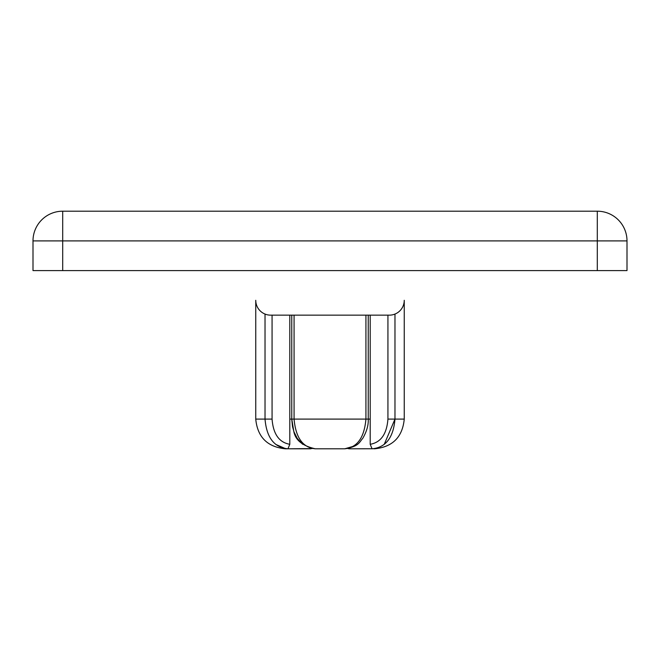 <?xml version="1.0" encoding="UTF-8"?>
<svg xmlns="http://www.w3.org/2000/svg" width="660" height="660" viewBox="0 0 660 660"><rect width="100%" height="100%" fill="white"/><g stroke="black" fill="none" stroke-linecap="round" stroke-linejoin="round"><path stroke-width="0.99" d="M387.932 315.15L387.932 419.1C386.768 434.057 380.861 442.456 370.202 444.287L372.042 448.8C385.737 447.554 393.385 437.654 394.977 419.1L384.202 444.436M265.023 314.061L265.023 419.1L255.75 419.1L255.75 300.3A14.85 14.85 0 0 0 270.6 315.15L389.4 315.15A14.85 14.85 0 0 0 404.25 300.3L404.25 419.1C402.493 437.135 392.593 447.034 374.55 448.8L371.53 448.585M344.743 448.8L315.257 448.8L344.743 448.8C359.106 446.581 359.494 441.82 362.728 438.405C366.754 431.459 368.585 425.023 368.23 419.1L365.929 419.1C364.287 437.654 357.217 447.554 344.743 448.8M289.798 315.15L289.798 444.287L287.958 448.8L289.798 444.287C279.122 442.456 273.215 434.057 272.068 419.1L265.023 419.1C266.599 437.654 274.247 447.554 287.958 448.8L285.45 448.8C267.407 447.034 257.507 437.135 255.75 419.1M370.202 444.287L370.202 315.15M371.827 448.759L349.305 448.8L347.861 448.544L349.305 448.8L349.651 448.173M310.349 448.173L310.695 448.8L289.847 448.8L312.064 448.569M289.847 448.8L288.181 448.759L289.847 448.8M291.769 315.15L291.769 419.1L293.758 431.145C295.21 439.989 302.379 445.871 315.257 448.8C302.8 447.554 295.729 437.654 294.071 419.1L294.071 315.15M285.45 448.635L275.806 444.436M597.3 240.9L627 240.9A29.7 29.7 0 0 0 597.3 211.2L597.3 270.6L627 270.6L627 240.9A29.7 29.7 0 0 0 597.3 211.2L62.7 211.2A29.7 29.7 0 0 0 33 240.9L62.7 240.9L62.7 211.2A29.7 29.7 0 0 0 33 240.9L33 270.6L62.7 270.6L62.7 240.9L597.3 240.9M597.3 270.6L62.7 270.6M365.929 315.15L365.929 419.1L289.798 419.1M370.202 419.1L368.23 419.1L368.23 315.15M404.25 419.1L394.977 419.1L394.977 314.061M272.068 419.1L272.068 315.15M387.932 419.1L394.977 419.1M302.585 444.246L297.272 438.405L294.022 431.97L292.537 426.723L291.778 419.587M357.382 444.271L355.27 445.764L344.751 448.8"/></g></svg>
